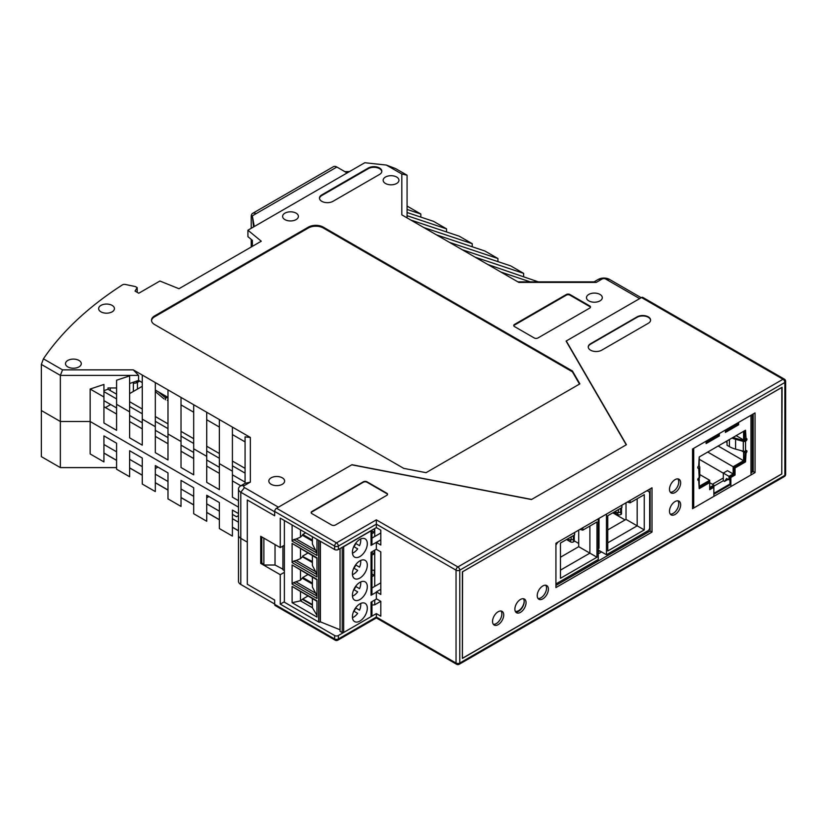 <?xml version="1.0" encoding="UTF-8"?>
<svg xmlns="http://www.w3.org/2000/svg" width="827" height="827" viewBox="0 0 827 827"><rect width="100%" height="100%" fill="white"/><g stroke="black" fill="none" stroke-linecap="round" stroke-linejoin="round"><path stroke-width="1.24" d="M781.835 473.974L462.407 658.395L462.562 571.788L782.084 387.315L781.763 473.933M751.04 471.431L752.198 472.093M752.332 414.482L752.332 472.021M649.205 529.342L650.146 529.89M598.272 553.811L601.549 551.919M501.028 611.019A7.898 4.559 -60 0 1 501.41 611.66A7.898 4.559 -60 0 1 496.262 623.579M546.233 586.178A7.898 4.559 -60 0 1 544.455 594.334A7.898 4.559 -60 0 1 538.046 598.521A7.898 4.559 120 0 0 544.9 593.61A7.898 4.559 120 0 0 545.717 585.227A7.898 4.559 -60 0 1 546.233 586.178M677.82 478.874A7.898 4.559 -60 0 1 677.975 485.583M677.902 500.821A7.898 4.559 -60 0 1 677.892 507.644A7.898 4.559 -60 0 1 672.589 513.712M524.184 601.312A7.898 4.559 -60 0 1 521.02 608.662A7.898 4.559 -60 0 1 515.304 611.339M250.343 482.1L245.071 483.319L245.071 436.883L250.343 437.442L250.343 482.1L244.513 485.459A2.636 1.52 180 0 0 244.513 487.61L240.791 492.241L240.791 538.356L247.304 542.119L240.791 538.356A7.898 4.559 180 0 1 238.476 535.131A7.898 4.559 0 0 0 240.791 538.356L240.791 584.462L274.678 604.03L274.678 600.061L247.304 584.255L274.678 600.061L274.678 604.361A2.636 1.52 120 0 0 275.226 605.571L335.183 640.181A2.636 2.636 0 0 0 337.819 640.181L376.347 617.934L456.587 664.267A2.636 2.636 0 0 0 459.223 664.267A2.636 1.52 -120 0 0 459.771 663.058L459.771 570.175A2.636 1.52 180 0 1 456.039 570.175A2.636 1.52 -60 0 1 457.9 566.95L376.347 519.863L376.347 524.163L456.039 570.175L456.039 663.058L376.347 617.045L376.347 613.603L338.357 635.539A2.636 1.52 0 0 1 334.635 635.539L280.26 604.144L284.374 601.777M456.587 664.267A2.636 1.52 120 0 1 456.039 663.058A2.636 1.52 0 0 0 459.771 663.058L784.875 475.36L784.875 382.477A2.636 1.52 180 0 0 785.65 381.402A2.636 2.636 0 0 0 784.337 379.117A2.636 1.52 120 0 0 783.014 379.252L641.504 297.544L566.278 340.972L626.432 444.709L531.441 499.549L351.764 464.826L276.538 508.254A2.636 1.52 120 0 0 274.678 511.479L274.678 515.779L274.678 511.81L240.791 492.241A7.898 4.559 180 0 1 238.476 489.015A7.898 4.559 180 0 1 240.791 485.79L244.513 485.459M282.906 546.068L282.906 569.772L284.374 570.609M284.374 572.315L280.26 574.693L260.712 563.404L260.712 536.309L280.26 547.598L280.26 518.147L334.635 549.531A2.636 1.52 180 0 0 338.357 549.531L376.347 527.605L380.813 530.179L380.813 545.024L376.347 542.44L380.813 539.855M331.658 525.021A2.636 1.52 0 0 0 335.38 525.021L386.778 495.352A2.636 1.52 0 0 0 387.543 494.277A2.636 1.52 0 0 0 386.778 493.202L367.033 481.81A2.636 1.52 0 0 0 363.311 481.81L311.924 511.479A2.636 1.52 0 0 0 311.148 512.554A2.636 1.52 0 0 0 311.924 513.629L331.658 525.021M601.725 350.183L648.275 323.305A7.898 4.559 0 0 0 650.591 320.08A7.898 4.559 0 0 0 645.711 315.862A7.898 4.559 0 0 0 637.11 316.855L590.561 343.732A7.898 4.559 0 0 0 588.245 346.958A7.898 4.559 0 0 0 593.114 351.165A7.898 4.559 0 0 0 601.725 350.183M247.304 499.973L247.304 584.255L247.304 499.973L274.678 515.779L247.304 499.973M376.347 527.605L376.347 524.163L338.357 546.099A2.636 1.52 180 0 1 334.635 546.099L334.635 549.531M376.347 613.603L380.813 616.187L380.813 601.353L376.347 598.769L376.347 591.894L380.813 594.468L380.813 551.898L376.347 549.324L376.347 542.44M280.26 547.598L284.374 545.231M280.26 574.693L280.26 604.144M650.58 320.297A7.898 4.559 0 0 0 645.546 316.255A7.898 4.559 0 0 0 637.11 317.279L590.561 344.156A7.898 4.559 0 0 0 588.255 347.164M387.522 494.494A2.636 1.52 0 0 0 386.778 493.636L367.033 482.234A2.636 1.52 0 0 0 363.311 482.234L311.924 511.913A2.636 1.52 0 0 0 311.179 512.771M376.347 591.894L380.813 589.31M641.504 297.544A2.636 1.52 -60 0 1 642.817 297.41L784.337 379.117M260.712 563.404L261.828 562.763L263.875 565.017L275.029 565.017L282.906 569.152M274.678 604.361L334.635 638.982A2.636 1.52 0 0 0 338.357 638.982L376.347 617.045L376.347 617.934M139.308 380.823L142.285 382.663M167.984 397.735L166.31 397.88L167.581 397.146M165.379 399.782L165.379 397.632A2.636 1.52 -120 0 0 166.31 397.88M167.984 400.216L167.24 400.278M133.354 383.252A5.262 3.039 0 0 0 137.447 382.363L135.742 381.381M158.277 391.781L164.676 397.177L166.155 396.329M139.308 381.288A2.636 1.52 -120 0 0 137.995 381.164A2.636 1.52 -120 0 0 137.447 382.363L139.308 381.288M155.321 391.574L163.963 398.872M165.379 397.632L164.676 397.177M275.029 544.579L275.029 565.017M263.875 538.139L263.875 565.017M261.828 536.961L261.828 562.763M579.5 384.09L572.418 371.83L323.274 227.994A10.534 6.078 180 0 0 308.378 227.994L154.577 316.793A10.534 6.078 0 0 0 151.517 320.659M244.513 487.61L278.399 507.178L351.951 464.712L531.637 499.436L626.235 444.823L566.092 341.086L639.643 298.619L605.746 279.05A2.636 1.52 0 0 0 602.025 279.05L596.205 282.42L518.849 282.42L449.526 242.394L497.937 258.531L497.937 261.621M462.19 249.702L510.6 265.839L523.636 273.365L523.636 276.456M487.878 264.537L538.336 281.862M407.07 206.068L420.85 214.028L420.85 217.119M407.07 212.518L433.513 221.336L446.549 228.862L446.549 231.953M449.526 242.394L410.792 220.034L459.212 236.171L472.238 243.696L472.238 246.787M436.491 234.868L484.901 251.005L497.937 258.531M410.792 220.034L401.808 214.844L401.808 173.99L386.354 165.069L364.8 162.733L247.924 230.206L247.924 236.656L252.38 240.326L252.38 246.353M43.417 358.825L41.35 364.418L60.361 375.386L62.542 369.865L43.417 358.825A421.336 243.252 180 0 1 122.437 284.87A2.636 1.52 180 0 1 125.301 284.457L135.401 286.576L137.21 287.631L135.028 291.094L138.75 293.244L159.911 281.025L178.973 288.726L261.27 241.215L247.924 230.206M62.542 369.865L133.292 369.865L250.343 437.442M154.577 316.793L154.577 315.924A10.534 6.078 0 0 0 151.496 320.225A10.534 6.078 0 0 0 154.577 324.525L403.721 468.371L426.06 472.672L579.872 383.873L572.418 370.972L323.274 227.125L323.274 227.994M154.577 315.924L308.378 227.125A10.534 6.078 180 0 1 323.274 227.125M534.252 337.964A2.636 1.52 0 0 0 537.974 337.964L589.734 308.078A2.636 1.52 0 0 0 590.509 307.003A2.636 1.52 0 0 0 589.734 305.928L569.999 294.536A2.636 1.52 0 0 0 566.278 294.536L514.508 324.422A2.636 1.52 0 0 0 513.743 325.497A2.636 1.52 0 0 0 514.508 326.572L534.252 337.964M100.946 311.841A7.898 4.559 0 0 0 109.557 312.833A7.898 4.559 0 0 0 114.436 308.616A7.898 4.559 0 0 0 106.538 304.057A7.898 4.559 0 0 0 98.64 308.616A7.898 4.559 0 0 0 100.946 311.841M296.097 213.149A7.898 4.559 180 0 1 298.402 216.374A7.898 4.559 180 0 1 290.504 220.943A7.898 4.559 180 0 1 282.607 216.374A7.898 4.559 180 0 1 287.486 212.167A7.898 4.559 180 0 1 296.097 213.149M588.803 294.422A7.898 4.559 180 0 1 597.414 293.44A7.898 4.559 180 0 1 602.294 297.648A7.898 4.559 180 0 1 594.396 302.217A7.898 4.559 180 0 1 586.488 297.648A7.898 4.559 180 0 1 588.803 294.422M67.804 360.438A7.898 4.559 180 0 1 76.415 359.445A7.898 4.559 180 0 1 81.294 363.663A7.898 4.559 180 0 1 73.396 368.222A7.898 4.559 180 0 1 65.488 363.663A7.898 4.559 180 0 1 67.804 360.438M332.961 201.333L379.51 174.456A7.898 4.559 0 0 0 381.826 171.23A7.898 4.559 0 0 0 376.947 167.013A7.898 4.559 0 0 0 368.335 168.005L321.786 194.883A7.898 4.559 0 0 0 319.47 198.108A7.898 4.559 0 0 0 324.349 202.315A7.898 4.559 0 0 0 332.961 201.333M396.64 177.03A7.898 4.559 180 0 1 398.955 180.255A7.898 4.559 180 0 1 391.057 184.814A7.898 4.559 180 0 1 383.159 180.255A7.898 4.559 180 0 1 388.028 176.048A7.898 4.559 180 0 1 396.64 177.03M282.317 477.83A7.898 4.559 180 0 1 284.622 481.056A7.898 4.559 180 0 1 276.725 485.614A7.898 4.559 180 0 1 268.827 481.056A7.898 4.559 180 0 1 273.706 476.838A7.898 4.559 180 0 1 282.317 477.83M590.447 307.324A2.636 1.52 0 0 0 589.734 306.579L569.999 295.177A2.636 1.52 0 0 0 566.278 295.177L514.508 325.063A2.636 1.52 0 0 0 513.794 325.817M572.418 370.972L572.418 371.83M641.214 297.71L609.478 279.392A7.898 4.559 0 0 0 598.303 279.392L602.025 279.05M245.071 483.319L240.791 485.79M321.786 194.883L321.786 195.523L368.335 168.646A7.898 4.559 0 0 1 376.688 167.602A7.898 4.559 0 0 1 381.805 171.551M321.786 195.523A7.898 4.559 0 0 0 319.491 198.428M129.622 383.521L138.564 380.399L142.285 382.55M245.071 441.887L232.408 434.578M219.372 427.052L206.719 419.744M193.683 412.218L181.02 404.91M167.984 397.384L155.321 390.075M103.933 406.719L116.586 414.038M129.622 421.563L142.285 428.872M155.321 436.398L167.984 443.706M181.02 451.232L193.683 458.54M206.719 466.066L219.372 473.375M232.408 480.9L240.833 485.769M116.586 387.956L108.027 387.956L108.027 389.248L103.933 390.613M116.586 394.19L108.027 389.248M142.285 409.024L129.622 401.715M167.984 423.858L155.321 416.55M193.683 438.703L181.02 431.384M219.372 453.537L206.719 446.218M245.071 468.371L232.408 461.063M238.476 500.686L232.408 497.182L232.408 471.173L219.372 463.647L219.372 489.656L206.719 482.348L206.719 456.339L193.683 448.813L193.683 474.822L181.02 467.513L181.02 441.504L167.984 433.979L167.984 459.988L155.321 452.669L155.321 426.67L142.285 419.144L142.285 445.153L129.622 437.834L129.622 375.882L116.586 380.234L116.586 430.309L103.933 423L103.933 384.452L90.153 389.041L90.153 421.501L238.476 507.137L90.153 421.501L90.153 453.951L103.933 461.911L103.933 435.901L116.586 443.21L116.586 469.219L129.622 476.745L129.622 450.736L142.285 458.044L142.285 484.053L155.321 491.579L155.321 465.57L167.984 472.889L167.984 498.888L181.02 506.413L181.02 480.415L193.683 487.723L193.683 513.722L206.719 521.248L206.719 495.249L219.372 502.558L219.372 528.556L232.408 536.082L232.408 510.083L238.476 513.588M41.35 364.418L41.35 410.523L60.361 421.501L60.361 375.386L138.564 375.386L138.564 380.399M60.361 467.606L41.35 456.638L41.35 410.523L60.361 421.501L90.153 421.501L60.361 421.501L60.361 467.606L116.586 467.606M90.153 389.041L103.933 397.001M129.622 411.836L116.586 404.31M133.292 369.865L138.564 375.386M155.321 426.67L155.321 382.581M142.285 375.055L142.285 419.144M129.622 406.46L142.285 413.779M206.719 459.988L219.372 467.296M181.02 445.143L193.683 452.462M155.321 430.309L167.984 437.628M129.622 415.474L142.285 422.783M103.933 400.64L116.586 407.949M245.071 482.131L232.408 474.822M232.408 465.808L245.071 473.116M232.408 471.173L232.408 427.083M181.02 441.504L181.02 397.415M167.984 389.889L167.984 433.979M181.02 436.139L193.683 443.448M193.683 404.723L193.683 448.813M206.719 456.339L206.719 412.249M206.719 450.973L219.372 458.282M219.372 419.558L219.372 463.647M596.205 282.42L594.024 281.862L598.303 279.392M155.321 421.305L167.984 428.613M103.933 391.626L116.586 398.934M137.21 287.631L137.21 292.355M475.225 257.228L523.636 273.365M500.914 272.062L530.293 281.862M594.024 281.862L517.878 281.862M446.549 228.862L407.07 215.702M407.07 217.883L407.07 175.21L395.523 168.553L386.354 165.069M407.07 175.21L401.808 173.99M423.827 227.559L472.238 243.696M349.511 171.561L344.931 171.685M407.07 209.438L420.85 214.028M167.984 489.998L155.321 482.689M155.321 474.171L167.984 481.49M240.791 584.462A7.898 4.559 180 0 1 238.476 581.236L238.476 489.015M238.476 515.614L236.512 516.751L232.408 514.384L232.408 510.083M206.719 497.823L208.952 496.531M206.719 503.85L219.372 511.158M232.408 518.684L238.476 522.188M238.476 530.696L232.408 527.202M142.285 475.163L129.622 467.855M219.372 519.676L206.719 512.358M129.622 459.336L142.285 466.645M193.683 504.832L181.02 497.523M181.02 489.015L193.683 496.324M116.586 460.329L103.933 453.02M103.933 444.502L116.586 451.811M133.354 391.46L133.354 382.219M155.321 468.589L157.926 467.079M251.222 247.015L251.222 239.375M251.222 228.314L251.222 216.488A6.843 3.949 -120 0 1 252.638 213.356A6.843 3.949 -120 0 1 256.06 213.686L252.338 215.837L253.569 226.96M347.113 172.946L336.868 167.033A6.843 3.949 -120 0 0 333.446 166.692L252.638 213.356M252.338 215.837L254.271 226.546M316.958 579.799L292.107 564.924L292.107 584.131L293.616 582.621L316.958 596.091M359.518 610.161L355.6 607.897L359.518 610.161A9.996 5.768 120 0 0 360.644 603.472M359.518 567.157L355.6 564.893L359.518 567.157A9.996 5.768 120 0 0 360.644 560.479M353.749 568.087L357.678 570.351A9.996 5.768 120 0 1 352.457 574.662M320.38 541.303L320.38 621.832L340.052 629.781M376.347 549.211L371.034 552.281L371.034 595.285A3.163 1.819 0 0 0 371.954 593.993L371.954 551.743M376.347 592.215L371.034 595.285M371.954 588.007L380.813 582.849M300.49 591.791L300.49 600.857L312.399 607.742L312.399 598.676M312.399 604.568L302.765 599.006L300.49 600.857L292.107 602.697L316.958 617.045L316.958 600.774L292.107 586.426L292.107 602.697M316.958 615.36L312.399 607.742M371.954 538.129L380.813 532.97M316.958 574.103L312.399 565.534L312.399 555.672M359.518 588.659L355.6 586.395L359.518 588.659A9.996 5.768 120 0 0 360.644 581.981M292.107 524.98L292.107 541.127L293.616 539.617L296.2 538.956L315.511 550.11L316.958 552.601M300.49 529.818L300.49 537.147L296.2 538.956M315.511 550.11L312.399 544.032L312.399 536.702M371.954 530.138L371.954 544.114A3.163 1.819 180 0 1 371.034 545.396L380.813 539.752M342.998 546.854A1.054 0.61 180 0 0 343.67 546.678L371.034 530.882L371.034 545.396M343.67 546.678L343.67 632.469L371.034 616.673A3.163 1.819 0 0 0 371.954 615.391L371.954 601.632M371.034 616.673L371.034 602.159L376.626 598.934M365.131 538.863A10.534 6.078 -60 0 1 367.312 543.68A10.534 6.078 -60 0 1 362.712 554.276A10.534 6.078 -60 0 1 354.597 557.098A10.534 6.078 -60 0 1 354.597 544.941A10.534 6.078 -60 0 1 365.131 538.863L365.131 538.863M365.131 603.359A10.534 6.078 -60 0 1 367.312 608.186A10.534 6.078 -60 0 1 362.712 618.782A10.534 6.078 -60 0 1 354.597 621.604A10.534 6.078 -60 0 1 354.597 609.447A10.534 6.078 -60 0 1 365.131 603.359L365.131 603.359M365.131 581.857A10.534 6.078 -60 0 1 367.312 586.684A10.534 6.078 -60 0 1 362.712 597.28A10.534 6.078 -60 0 1 354.597 600.102A10.534 6.078 -60 0 1 354.597 587.945A10.534 6.078 -60 0 1 365.131 581.857L365.131 581.857M365.131 560.355A10.534 6.078 -60 0 1 367.312 565.182A10.534 6.078 -60 0 1 362.712 575.778A10.534 6.078 -60 0 1 354.597 578.6A10.534 6.078 -60 0 1 354.597 566.443A10.534 6.078 -60 0 1 365.131 560.355L365.131 560.355M353.749 546.585L357.678 548.849A9.996 5.768 120 0 1 352.457 553.17M371.736 530.262A3.163 1.819 180 0 1 371.034 530.882M307.871 574.558L302.765 577.504L300.49 580.151L300.49 570.299M312.399 562.102L302.765 556.54L300.49 558.649L300.49 548.797M312.399 562.546L302.382 556.757M340.052 548.559L340.052 631.342L342.223 632.49L342.223 547.309M312.399 577.174L312.399 587.036L316.958 595.605M353.749 611.091L357.678 613.355A9.996 5.768 120 0 1 352.457 617.666M312.399 583.604L302.765 578.042M312.399 584.048L302.382 578.259M312.399 561.564L302.765 556.54M343.67 632.469A1.054 0.61 180 0 1 342.223 632.49M284.374 520.514L284.374 602.211L318.633 621.987A1.054 0.61 0 0 0 320.121 621.987L320.38 621.832M353.956 589.703A9.996 5.768 120 0 0 355.796 586.508M300.49 558.649L296.2 560.458L315.511 571.602M312.399 541.044L302.382 535.255L300.49 537.147M296.2 560.458L293.616 561.119L316.958 574.589M312.399 605.106L302.765 599.544M353.749 589.589L357.678 591.853A9.996 5.768 120 0 1 352.457 596.164M353.956 568.201A9.996 5.768 120 0 0 355.796 565.006M312.399 540.062L302.765 534.5L302.382 535.255M302.765 534.5L305.68 532.815M307.871 596.06L302.765 599.006M312.399 583.066L302.765 577.504M300.49 580.151L293.616 582.621M353.956 611.205A9.996 5.768 120 0 0 355.796 608.01M302.765 556.002L307.871 553.056M296.2 581.96L315.511 593.104M316.958 601.301L292.107 586.426M359.518 545.655L355.6 543.391L359.518 545.655A9.996 5.768 120 0 0 360.644 538.977M312.399 540.6L302.765 535.038M316.958 558.308L292.107 543.422L292.107 562.629L293.616 561.119M292.107 541.127L316.958 555.475L316.958 539.328M292.107 584.131L316.958 598.479L316.958 579.272L292.107 564.924M292.107 562.629L316.958 576.977L316.958 557.77L292.107 543.422M353.956 546.699A9.996 5.768 120 0 0 355.796 543.504M105.422 407.587L110.684 404.537M129.622 393.611L142.285 386.292M599.771 550.896L598.272 551.764M238.476 530.789L232.408 527.285M219.372 519.759L206.719 512.451M193.683 504.925L181.02 497.616M167.984 490.091L155.321 482.782M142.285 475.256L129.622 467.937M116.586 460.422L103.933 453.103M713.856 486.173L723.315 480.714L723.315 473.065L727.471 470.666L733.146 473.943L733.146 466.738L743.597 460.701L743.597 451.966L741.405 450.694M723.315 473.065L728.99 476.342L728.99 479.846L726.623 478.471L724.545 481.428L728.142 479.35M724.545 481.428L723.315 480.714M712.429 484.26L723.315 477.985M723.315 473.178L699.239 459.285M728.99 479.846L729.952 479.288M743.597 440.615L745.427 438.889M699.187 465.591L699.239 456.949M736.144 435.643L743.597 439.943L743.597 431.343M744.869 451.232L743.597 451.966M728.99 476.342L733.146 473.943M709.69 488.623L712.926 486.752L713.856 487.289L713.856 485.087L709.69 482.679M709.69 487.485L713.856 485.087M699.239 477.706L699.239 486.317L709.69 480.28L709.69 482.596L699.187 488.654L698.722 480.187A1.334 0.775 -60 0 1 698.05 480.26A1.334 0.775 -60 0 1 697.843 479.184A1.334 0.775 -60 0 1 698.722 478.006L699.187 477.737A1.995 1.147 -0 0 0 699.776 476.921L699.776 467.09A1.995 1.147 -0 0 0 699.59 466.604L698.97 465.839M745.117 440.315L745.117 439.065M742.708 440.346L742.708 439.426M727.047 442.404L725.744 441.649M743.597 460.701L718.177 446.022M733.146 466.738L707.726 452.059M709.69 480.28L699.776 474.553M693.75 507.003L693.75 448.306M692.83 448.834L692.726 505.411M750.978 473.964L750.978 415.257M713.856 495.394L713.856 487.289L709.69 489.698L709.69 482.596L708.76 482.058L699.187 487.589M738.635 422.39L738.635 424.789L737.705 424.261L725.393 431.363M725.393 430.04L725.393 432.438L738.635 424.789M719.335 433.534L719.335 435.932L718.415 435.395L706.093 442.507M706.093 441.173L706.093 443.582L719.335 435.932M699.187 477.737L698.722 468.175A1.334 0.775 -60 0 1 698.05 468.237A1.334 0.775 -60 0 1 697.843 467.172A1.334 0.775 -60 0 1 698.722 465.994L699.187 456.98L745.54 430.216L746.016 438.682A1.334 0.775 -60 0 1 746.678 438.62A1.334 0.775 -60 0 1 746.884 439.695A1.334 0.775 -60 0 1 746.016 440.874L745.54 441.142A1.995 1.147 -0 0 1 743.287 441.37L735.585 439.302A21.698 12.529 -0 0 1 731.957 438.062M727.047 440.894L727.047 445.267L729.414 446.632A21.698 12.529 -0 0 0 735.585 449.123L743.287 451.201A1.995 1.147 -0 0 0 745.54 450.973L746.016 450.705A1.334 0.775 -60 0 1 746.678 450.632A1.334 0.775 -60 0 1 746.884 451.707A1.334 0.775 -60 0 1 746.016 452.886L745.54 461.9L735.038 467.958L735.038 475.06L730.882 477.458L730.882 485.563M718.415 434.061L718.415 435.395M737.705 422.928L737.705 424.261M713.856 493.316L729.952 484.022L729.952 476.921L730.882 477.458M746.037 450.694A1.334 0.775 -60 0 1 745.086 452.348L744.61 461.363L734.118 467.42L734.118 474.522L729.952 476.921M746.037 438.672A1.334 0.775 -60 0 1 745.086 440.336L743.824 440.677L735.627 438.258A20.065 11.588 180 0 1 733.125 437.39M744.61 430.753L744.61 438.424L745.54 438.961M698.112 466.593L697.792 467.637A1.334 0.775 -60 0 1 697.771 467.648M699.187 479.918L697.792 479.66A1.334 0.775 -60 0 1 697.771 479.67L698.722 480.187M729.952 484.022L729.952 484.942L713.856 494.236M699.187 467.906A1.995 1.147 -0 0 0 699.776 467.09M744.61 452.627L745.54 453.155M744.61 461.363L745.54 461.9M734.118 467.42L735.038 467.958M734.118 474.522L735.038 475.06M692.726 448.896L692.53 452.049M692.53 486.669L692.53 467.1M692.53 505.607L692.53 501.731M751.04 415.226L750.978 418.297M750.978 452.927L750.978 433.586M750.978 471.866L750.978 468.216M574.62 532.474L574.62 534.862L560.468 543.039L560.468 578.3L596.97 557.233L596.97 521.961L582.818 530.138L582.818 527.75M555.93 545.2A6.316 3.649 -60 0 1 558.339 541.881M598.272 518.829L598.272 559.486L556.933 583.355A2.636 1.52 -60 0 1 555.93 583.593M582.818 530.138L579.996 529.373M646.394 491.042A6.316 3.649 -60 0 1 648.358 491.228A6.316 3.649 -60 0 1 649.66 494.122L649.66 527.667A2.636 1.52 -60 0 1 647.799 530.893L606.46 554.752L606.46 514.094M621.914 505.173L621.914 507.561L607.762 515.728L607.762 550.989L644.264 529.921L644.264 494.66L630.112 502.826L630.112 500.438M630.112 502.826L627.29 502.072M598.272 548.735L599.017 548.301L599.017 518.395M606.46 554.752L598.272 550.027M596.97 557.233L589.889 553.139L589.889 526.055M560.468 570.123L589.889 553.139L578.714 546.688L578.714 530.107M612.797 512.833L625.078 519.925M644.264 529.921L637.183 525.838L637.183 498.743M607.762 542.822L637.183 525.838L626.018 519.387L607.762 529.921M578.714 543.463L574.238 540.879M560.468 557.233L578.714 546.688M626.018 502.806L626.018 519.387M566.64 539.473L571.168 539.793A2.636 1.52 0 0 0 573.349 539.359L573.773 541.695A1.582 0.91 0 0 0 574.238 541.054L574.238 535.09M613.934 512.171L618.462 512.492A2.636 1.52 0 0 0 620.653 512.058L621.067 514.394A1.582 0.91 0 0 0 621.532 513.753L621.532 507.788M566.526 539.545L570.527 541.85A2.109 1.22 0 0 0 573.504 541.85M613.82 512.233L617.821 514.549A2.109 1.22 0 0 0 620.798 514.549M374.714 528.546L374.714 536.516M374.714 550.151L374.714 586.405M374.714 600.04L374.714 604.826L380.771 601.332M380.771 530.159L380.771 532.991M380.771 551.878L380.771 582.87M371.954 555.103L374.342 553.883L374.342 550.368M371.954 576.605L374.342 575.385L374.342 570.185L371.954 570.248M371.954 605.033L374.714 604.826M371.954 533.601L374.342 532.381L374.342 528.763M371.954 552.508L374.342 553.883M371.954 531.006L374.342 532.381M371.954 574.01L374.342 575.385M555.93 543.267L652.007 487.796L652.007 532.092L555.93 587.563L555.93 543.267M555.93 585.413L650.146 531.017L650.146 488.871M652.007 532.092L650.146 531.017M692.53 508.698L692.53 449.009L755.051 412.911L755.051 472.599L692.53 508.698M750.978 472.796L753.19 471.524L753.19 413.986M753.19 471.524L755.051 472.599M692.53 506.548L693.75 505.835M669.477 489.305A7.898 4.559 -60 0 1 672.93 481.355A7.898 4.559 -60 0 1 679.019 479.236A7.898 4.559 -60 0 1 679.019 488.354A7.898 4.559 -60 0 1 671.111 492.913A7.898 4.559 -60 0 1 669.477 489.305M670.294 492.189A7.898 4.559 120 0 0 677.158 487.279A7.898 4.559 120 0 0 677.975 478.885M669.477 511.241A7.898 4.559 -60 0 1 672.93 503.292A7.898 4.559 -60 0 1 679.019 501.172A7.898 4.559 -60 0 1 679.019 510.3A7.898 4.559 -60 0 1 671.111 514.859A7.898 4.559 -60 0 1 669.477 511.241M670.294 514.125A7.898 4.559 120 0 0 677.158 509.225A7.898 4.559 120 0 0 677.975 500.831M537.23 595.636A7.898 4.559 -60 0 1 540.672 587.687A7.898 4.559 -60 0 1 546.761 585.568A7.898 4.559 -60 0 1 546.761 594.685A7.898 4.559 -60 0 1 538.863 599.255A7.898 4.559 -60 0 1 537.23 595.636M514.88 609.127A7.898 4.559 -60 0 1 518.333 601.177A7.898 4.559 -60 0 1 524.421 599.058A7.898 4.559 -60 0 1 524.421 608.186A7.898 4.559 -60 0 1 516.524 612.745A7.898 4.559 -60 0 1 514.88 609.127M515.697 612.011A7.898 4.559 120 0 0 522.561 607.111A7.898 4.559 120 0 0 523.377 598.717M492.541 621.428A7.898 4.559 -60 0 1 495.993 613.479A7.898 4.559 -60 0 1 502.082 611.36A7.898 4.559 -60 0 1 502.082 620.488A7.898 4.559 -60 0 1 494.184 625.047A7.898 4.559 -60 0 1 492.541 621.428M493.357 624.313A7.898 4.559 120 0 0 500.221 619.413A7.898 4.559 120 0 0 501.038 611.019M462.376 571.839L462.376 658.323L781.804 473.902L781.804 387.418L462.376 571.839M784.875 382.477L459.771 570.175A2.636 1.52 -120 0 0 457.9 566.95L783.014 379.252A2.636 1.52 -120 0 1 784.875 382.477M337.819 640.181A2.636 1.52 60 0 0 338.357 638.982L338.357 635.539M338.357 549.531L338.357 546.099A2.636 1.52 60 0 0 336.496 542.874L376.347 519.863M274.678 511.479L334.635 546.099A2.636 1.52 120 0 1 336.496 542.874L276.538 508.254M335.183 640.181A2.636 1.52 120 0 1 334.635 638.982L334.635 635.539M459.223 664.267L784.337 476.559A2.636 1.52 -120 0 0 784.875 475.36A2.636 1.52 180 0 0 785.65 474.284L785.65 381.402M137.447 389.093L137.447 382.363M514.508 324.422L514.508 325.063M566.278 294.536L566.278 295.177M569.999 294.536L569.999 295.177M589.734 305.928L589.734 306.579M308.378 227.125L308.378 227.994M609.478 279.392L605.746 279.05M368.335 168.005L368.335 168.646M110.26 390.54L110.26 387.956M336.868 167.033L256.06 213.686M320.121 541.158L320.121 621.987M371.034 592.701L371.034 552.281M293.616 539.617L316.958 553.087M371.034 614.099L371.034 602.159M318.633 621.987L318.633 540.3M745.54 450.973L745.54 441.142M743.287 451.201L743.287 441.37M735.585 449.123L735.585 439.302M729.414 446.632L729.414 439.53M745.086 440.336L746.016 440.874M697.792 467.637L698.722 468.175M745.086 452.348L746.016 452.886M570.527 539.752L570.527 541.85M617.821 512.44L617.821 514.549M621.067 508.047L621.067 514.394M573.773 535.358L573.773 541.695M620.653 508.295L620.653 512.058M571.168 539.793L571.168 536.857M573.349 535.596L573.349 539.359M618.462 512.492L618.462 509.556M784.337 476.559A2.636 2.636 0 0 0 785.65 474.284M647.21 490.566L648.358 491.228"/></g></svg>
